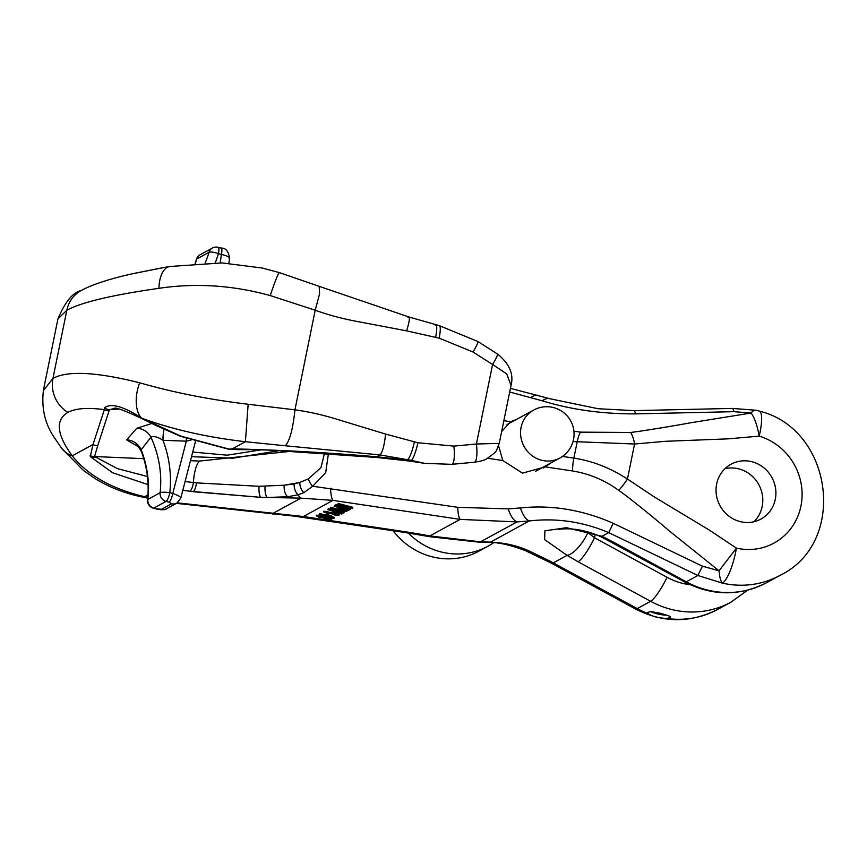 <?xml version="1.0" encoding="UTF-8"?>
<svg xmlns="http://www.w3.org/2000/svg" width="867" height="867" viewBox="0 0 867 867"><rect width="100%" height="100%" fill="white"/><g stroke="black" fill="none" stroke-linecap="round" stroke-linejoin="round"><path stroke-width="1.3" d="M667.362 615.212A11.715 2.536 11.5 0 1 656.362 613.63A11.715 2.536 11.5 0 1 650.467 611.549M493.54 542.775A70.281 66.456 -118.6 0 1 487.904 546.253A70.281 66.456 -118.6 0 1 440.555 551.802A70.281 66.456 -118.6 0 1 408.238 532.999M487.904 546.253L478.985 551.119A70.281 66.456 -118.6 0 1 431.636 556.668A70.281 66.456 -118.6 0 1 393.109 530.723M506.989 424.657A27.332 25.847 -118.6 0 1 508.019 424.061L533.649 410.069A27.332 25.847 -118.6 0 0 521.1 427.333A27.332 25.847 -118.6 0 0 541.431 460.204A27.332 25.847 -118.6 0 0 559.844 458.047L535.643 471.258M647.963 613.554L647.616 612.449L650.575 611.56L660.99 613.381L669.682 616.188L670.549 616.99L670.104 617.672L666.56 618.42C658.281 618.063 652.082 616.437 647.963 613.554A89.8 84.923 61.4 0 1 637.256 608.601A31.234 5.722 118.6 0 1 635.316 608.894C662.941 623.059 690.392 623.232 717.67 609.425L731.044 602.121A89.8 84.923 -118.6 0 1 650.629 601.297L637.256 608.601L553.319 562.867L567.072 555.357L544.639 539.621L544.888 530.842L566.465 527.7L601.991 536.294L601.665 537.096L684.843 582.05A23.431 4.292 118.6 0 0 686.306 581.822A89.8 84.923 61.4 0 0 766.71 582.646L780.094 575.341A89.8 84.923 -118.6 0 1 722.384 583.123L697.892 575.504L686.306 581.822L613.76 542.298A23.431 4.292 118.6 0 1 612.308 542.525M586.645 531.612L594.534 537.768L667.07 577.303A66.38 62.771 61.4 0 0 690.251 584.759M43.469 390.54L52.952 378.402C67.474 370.48 96.389 371.943 139.695 382.791C173.422 392.491 209.565 399.644 248.157 404.26L294.943 409.842C309.486 411.825 324.616 415.315 340.308 420.311L385.587 434.074L417.872 442.744L453.853 446.104A15.617 3.782 84.7 0 1 451.967 464.3M477.912 341.533A15.617 1.571 122.5 0 1 473.003 352.002L439.146 338.152L406.59 330.847L360.304 322.047C344.166 319.197 329.135 315.252 315.209 310.223L270.266 295.582C232.844 285.243 195.725 282.815 158.921 288.321C112.038 295.018 81.335 302.323 66.824 310.245L58.067 318.774M473.003 352.002L492.586 364.487A15.617 1.571 122.5 0 0 497.495 354.018C509.428 363.685 513.958 374.154 511.042 385.403L506.74 373.915L492.586 364.487L476.406 444.012L499.24 443.373C495.274 452.877 498.243 450.504 486.625 458.806C484.913 460.095 480.817 461.244 474.347 462.23L451.794 464.333L424.266 463.346M502.134 430.975L510.717 421.72L503.857 420.69M573.932 431.159L580.489 432.145L630.547 432.46C642.252 431.17 679.511 424.895 690.847 422.738L751.147 413.028L733.883 411.673L635.522 413.884C602.121 413.982 571.017 409.625 542.243 400.803L509.688 392.014M516.548 419.4L510.717 421.72M498.893 446.906L502.817 460.54L487.644 458.275M502.817 460.54L522.454 473.122L545.245 466.88L572.588 470.976A15.617 3.587 -81.5 0 1 573.867 458.123C592.237 460.865 610.097 467.844 627.448 479.05L654.282 496.932L709.574 530.246L736.408 548.128A58.566 55.38 61.4 0 0 800.935 506.046A58.566 55.38 61.4 0 0 759.189 436.134L728.161 438.854L665.607 441.292L634.568 444.012L573.033 441.563M192.712 452.054L227.176 455.186L261.27 449.832M328.344 454.156L325.689 472.645L312.716 486.246L457.776 507.314L508.192 508.886L520.438 507.943C551.672 504.713 582.613 509.839 613.262 523.31L702.443 566.184L719.046 570.811L668.901 530.604C659.657 522.498 628.824 497.203 618.767 490.386C604.765 480.199 589.365 473.729 572.588 470.976M551.195 462.772L545.245 466.88M716.662 483.97A31.234 29.532 -118.6 0 1 731.011 464.235A31.234 29.532 -118.6 0 1 771.901 477.5A31.234 29.532 -118.6 0 1 760.944 519.073A31.234 29.532 -118.6 0 1 728.443 515.778A31.234 29.532 -118.6 0 1 716.662 483.97M780.094 575.341C848.121 542.46 832.786 428.764 759.189 411.056A31.234 7.359 -73.4 0 1 759.189 436.134C757.335 425.643 754.658 417.948 751.147 413.028A31.234 8.377 -80.3 0 1 755.536 410.21L732.312 408.422A31.234 3.36 88.7 0 1 733.883 411.673M732.312 408.422L633.95 410.633A31.234 3.36 88.7 0 1 635.522 413.884M542.243 400.803A31.234 13.97 -73.9 0 1 550.025 398.766M538.645 395.471A31.234 13.97 106.1 0 0 530.853 397.509M618.767 490.386A15.617 2.287 -54.1 0 0 627.448 479.05L634.568 444.012A15.617 4.769 -97.4 0 0 630.547 432.46M439.417 325.678A15.617 2.829 103.8 0 1 439.146 338.152M497.474 353.996L477.89 341.511L439.374 325.667L408.888 316.975L319.186 286.338L319.576 293.891L315.209 310.223L294.943 409.842C292.981 428.71 289.795 440.696 285.384 445.779L245.394 441.704C207.441 437.347 173.14 429.609 142.491 418.479L180.921 436.155L229.235 449.128L232.28 448.857C279.196 449.908 327.314 452.552 376.636 456.79L411.326 460.366L380.039 454.937L285.384 445.779M408.054 317.268C410.189 316.39 409.701 320.909 406.59 330.847M279.391 272.628A31.234 1.886 107.5 0 0 270.266 295.582M169.683 266.516A31.234 15.433 80.4 0 0 158.921 288.321M164.329 267.437L131.914 273.885M229.137 258.745C230.34 257.434 227.772 255.993 221.421 254.432L218.441 253.652A7.814 1.853 -163.2 0 0 209.045 252.275L196.787 258.962A7.814 1.853 -163.2 0 0 196.473 259.309L195.129 263.427M215.222 262.777A109.329 103.379 -118.6 0 0 218.441 253.652A7.814 1.897 -75.3 0 0 218.181 247.323L221.172 248.103A7.814 1.897 104.7 0 1 221.421 254.432L220.153 262.864M431.116 535.232A31.234 2.124 -79.4 0 1 430.162 536.76A31.234 2.124 -79.4 0 1 429.815 535.936L480.556 541.81L490.484 542.135C504.995 542.764 517.989 545.766 529.455 551.119L549.711 560.96A31.234 5.939 117.1 0 1 547.684 561.209M613.262 523.31L608.71 532.631C582.884 521.685 556.408 517.794 529.26 520.959A31.234 11.705 -94.4 0 1 520.438 507.943M508.192 508.886A31.234 11.705 85.6 0 0 517.014 521.912L460.139 519.387L332.961 500.378L300.914 498.135L260.902 497.344L193.124 491.73A9.374 2.634 -82.1 0 0 196.506 482.886L259.049 486.289L284.203 485.217M329.763 516.158L319.717 513.524L319.121 514.521L333.838 518.368L334.272 517.469L329.904 515.475L331.031 517.274L319.121 514.521M331.671 519.474L331.823 518.726L329.417 517.447L316.553 515.139L316.401 515.876L318.818 517.155L331.671 519.474L329.265 518.195L316.401 515.876M339.506 509.33L330.793 507.477L330.154 508.495L342.162 512.343L328.094 508.951L327.943 509.698L341.609 514.077L342.237 513.069L338.509 511.898M342.086 513.817L330.229 510.11L343.635 512.971L344.362 511.909L340.438 510.652M335.052 510.067L328.56 508.701M327.076 513.069L325.558 514.554L327.368 515.031L328.734 514.283L326.978 513.513M334.792 505.298L334.163 506.306L340.124 507.867L338.867 508.701L347.244 510.891L349.293 509.883L334.64 506.046L335.128 505.385M348.274 508.831L338.78 506.339M339.3 507.65L338.867 508.701M350.409 509.276L344.936 506.393L352.208 508.3L352.836 507.293L338.184 503.445L337.545 504.453L344.372 506.718L335.67 505.483L335.822 504.735L335.041 505.829L345.337 507.249L349.759 509.633L350.561 508.528L348.057 507.206M341.945 505.602L335.822 504.735M332.7 512.863L323.814 511.194L323.662 511.942L338.986 515.475L332.549 513.611L332.7 512.863L334.283 512.95L339.138 514.727L338.986 515.475M177.323 502.86L303.385 516.526A31.234 7.174 98.5 0 0 304.956 517.545M148.073 484.631L112.634 472.764L90.298 456.627L92.997 444.522L104.365 409.647C87.697 407.403 75.537 408.324 67.886 412.41C55.163 419.942 56.615 434.421 72.243 455.847C87.816 475.376 111.951 488.988 144.637 496.704A31.234 17.513 102.1 0 1 140.356 496.596M229.235 449.128L237.19 449.637C256.925 449.55 271.967 450.006 282.317 450.992L377.134 457.516A39.048 2.937 -86.1 0 1 376.636 456.79L380.039 454.937C382.596 451.978 384.449 445.031 385.587 434.074M377.134 457.516L409.17 461.027A39.048 8.963 -81.5 0 1 407.349 459.77L407.826 459.51C410.134 456.942 412.324 451.057 414.383 441.856M409.17 461.027L424.299 463.292L411.326 460.366A15.617 2.829 103.8 0 0 417.872 442.744M308.479 478.833A9.374 5.419 -125.1 0 0 312.716 486.246L303.851 492.662L298.14 494.797A31.234 9.884 91.1 0 0 300.914 498.135L272.487 513.643A31.234 2.883 93.8 0 0 273.029 514.229M303.851 492.662A9.374 5.668 -106.4 0 1 299.809 482.464L284.203 485.227L294.151 483.905A9.374 5.43 -100.5 0 0 298.14 494.797L287.801 496.737L267.459 497.474A9.374 3.23 90.8 0 1 265.085 486.214M702.443 566.184L697.892 575.504L608.71 532.631L601.991 536.294L613.76 542.298M722.384 583.123A31.234 7.987 -83.6 0 1 719.046 570.811L736.408 548.128A31.234 7.803 -77.2 0 1 722.384 583.123M330.598 488.305A31.234 7.174 98.5 0 0 332.961 500.378L303.385 516.526L403.025 531.417A163.993 35.493 11.5 0 1 429.815 535.936L460.139 519.387A31.234 7.174 98.5 0 1 457.776 507.314M453.853 446.104L476.406 444.012A15.617 3.782 84.7 0 1 474.52 462.198M248.157 404.26L245.394 441.704L232.28 448.857M139.695 382.791A31.234 18.12 106.8 0 0 141.018 417.677L142.491 418.479A9.374 1.463 115.8 0 0 142.708 418.999M141.31 418.317C124.089 410.286 115.105 406.991 114.346 408.433L109.762 409.625L109.09 410.774A9.374 8.984 18.1 0 1 104.365 409.647L104.398 407.858C110.803 402.884 123.006 406.157 141.018 417.677A9.374 1.788 -63.8 0 0 141.321 418.317L155.832 425.394A9.374 0.769 116 0 0 156.168 425.177M109.09 410.774L97.722 445.638A9.374 8.984 -161.9 0 1 92.997 444.522L72.243 455.847A31.234 25.652 143.3 0 1 61.503 448.076M529.455 551.119A31.234 16.516 113.7 0 1 524.622 550.296M667.07 577.303A23.431 4.292 -61.4 0 1 650.629 601.297L578.094 561.773A23.431 4.292 -61.4 0 0 594.534 537.768L595.228 534.354M578.094 561.773L567.072 555.357A23.431 8.616 -58.1 0 0 587.88 532.609M299.776 482.453L308.435 478.822L320.974 467.584L324.366 453.885M190.48 460.68L199.54 461.071A23.431 7.185 -87.5 0 0 193.428 482.529L196.506 482.886M278.74 450.753L232.974 458.177L191.509 456.703M294.151 483.905L299.809 482.464M185.094 481.553L193.428 482.529A9.374 2.894 -81.7 0 1 189.819 491.253L182.85 490.245M90.19 455.608A9.374 9.006 14 0 0 94.579 456.541L117.522 468.646L147.444 476.503M186.34 438.496A15.617 4.433 -87.9 0 0 186.307 441.151L162.974 440.306C157.556 436.805 153.546 435.787 150.934 437.239L141.148 449.745L141.505 451.794M190.968 440.111L186.307 441.151L172.782 493.496C179.014 495.631 181.539 497.322 180.347 498.601M141.624 452.173C147.292 467.757 149.265 483.623 147.542 499.782A7.814 1.506 6.3 0 1 147.867 499.414L160.135 492.716A7.814 1.506 6.3 0 1 169.802 492.716L172.782 493.496A7.814 1.897 104.7 0 1 169.032 502.188L166.052 501.408A7.814 1.897 -75.3 0 0 169.802 492.716A109.329 103.379 -118.6 0 0 162.974 440.306A15.617 4.433 92.1 0 1 164.026 429.273M161.555 509.232A7.814 7.38 -118.6 0 0 166.811 508.615C165.196 510.056 161.695 510.164 156.309 508.962A7.814 1.897 -75.3 0 0 156.764 508.886L161.555 509.232L171.579 503.76L169.032 502.188M156.764 508.886L153.784 508.105L166.052 501.408A7.814 7.38 -118.6 0 1 160.135 492.716A101.515 95.999 61.4 0 0 150.934 437.239A15.617 14.609 40.7 0 0 136.791 428.287L151.888 423.464M147.553 499.685A7.814 7.814 0 0 0 153.329 508.181A7.814 1.897 104.7 0 0 153.784 508.105A7.814 7.38 -118.6 0 1 147.867 499.414A101.515 95.999 -118.6 0 0 141.148 449.745A15.617 14.576 41.7 0 0 126.625 439.905L136.791 428.287M284.203 485.227A9.374 4.812 86.1 0 0 287.801 496.737M259.06 486.289A9.374 2.709 91.5 0 0 260.902 497.344L189.819 491.253M104.387 407.869A9.374 8.8 38.7 0 0 109.762 409.625L119.267 408.996M237.19 449.648L229.159 449.149M228.65 449.225L180.293 436.231A9.374 2.254 -68.6 0 0 180.921 436.155M753.9 521.761A31.234 29.532 61.4 0 0 762.18 506.491A31.234 29.532 61.4 0 0 724.942 468.7M326.924 513.806L325.558 514.554M344.21 512.657L332.462 508.896L346.258 511.541L330.641 508.225L330.793 507.477M346.258 511.541L346.377 510.966M340.915 508.831L341.847 508.322L347.093 509.698L345.586 510.403L340.698 509.048M345.586 510.403L345.738 509.655L341.067 508.084M352.685 508.04L338.032 504.193L338.184 503.445M335.67 505.483L335.041 505.829M329.471 518.704C336.179 521.652 309.801 514.76 319.75 516.136L330.11 519.16M317.961 516.179L319.75 516.136M329.059 518.542L319.154 516.06M319.565 514.272L319.717 513.524M334.12 518.217L331.487 516.678L331.638 515.93M331.487 516.678L329.753 516.223M332.549 513.611L323.662 511.942M333.817 514.001C337.198 514.662 338 515.096 336.244 515.323C332.787 514.63 331.985 514.196 333.817 514.001L332.646 514.164M337.415 515.171L336.244 515.323L336.396 514.575C332.939 513.882 332.137 513.448 333.968 513.253M327.488 512.169C331.519 513.145 332.321 513.665 329.893 513.741C324.962 512.679 324.16 512.159 327.488 512.169L325.212 512.245M331.378 513.567L329.893 513.741L330.045 512.993C325.114 511.931 324.312 511.411 327.639 511.422M330.674 513.036L330.045 512.993M666.56 618.42A89.8 84.923 61.4 0 0 717.67 609.425M80.999 290.597A31.234 29.532 -118.6 0 0 66.824 310.245L52.952 378.402A31.234 29.532 -118.6 0 0 67.886 412.41M562.466 456.41L573.867 458.123L577.108 442.181A15.617 3.587 -81.5 0 1 580.489 432.145M435.18 325.038C437.109 324.366 437.261 328.474 435.646 337.328M205.165 262.896A101.515 95.999 61.4 0 0 209.045 252.275A7.814 7.38 -118.6 0 1 212.469 248.016L200.201 254.714A7.814 7.38 -118.6 0 0 196.787 258.962A101.515 95.999 -118.6 0 1 195.335 263.416M549.711 560.96A156.179 147.683 -118.6 0 1 553.319 562.867A31.234 5.722 -61.4 0 1 551.379 563.16L635.316 608.894M488.815 542.504A31.234 9.223 -87.8 0 0 490.484 542.135L529.26 520.959L517.014 521.912L480.556 541.81A31.234 7.445 91.6 0 1 479.234 542.189M147.964 494.884L144.637 496.704L147.78 497.365M292.32 515.215A31.234 6.914 96.4 0 0 293.783 516.082M176.435 503.369L293.685 516.071L404.488 532.425A31.234 7.174 -81.5 0 1 403.025 531.417M199.54 461.071L289.242 451.469M97.722 445.638L94.579 456.541L143.781 458.665M138.113 446.581L126.625 439.905M90.298 456.627A9.374 8.757 -17.1 0 0 94.904 457.267A23.431 7.185 92.5 0 1 95.576 456.584M166.811 508.615L176.846 503.142A7.814 7.38 -118.6 0 1 171.579 503.76M329.417 517.447L329.265 518.195M334.131 513.687L334.283 512.95M559.844 458.047A27.332 27.332 0 0 0 570.735 420.961A27.332 27.332 0 0 0 533.649 410.069M57.948 318.807L43.35 390.529M511.031 385.392L499.24 443.373M633.95 410.633L598.1 408.725L550.046 398.766L510.435 388.351M759.189 411.056A31.234 31.234 0 0 0 755.049 410.124M319.186 286.338L279.423 272.628L262.224 268.022L221.963 262.929L169.78 266.494L163.82 267.524M132.044 273.864C113.61 277.939 98.524 282.555 86.765 287.725L81.162 290.51C72.687 292.58 64.971 301.998 58.024 318.763M731.044 602.121L747.668 590.156M766.71 582.646C739.67 596.355 712.381 596.16 684.843 582.05M228.866 263.275L229.636 258.16M218.181 247.323A7.814 7.814 0 0 0 212.469 248.016M221.172 248.103C225.648 247.81 228.465 251.181 229.614 258.203M200.201 254.714A7.814 7.814 0 0 0 196.441 259.396M132.174 273.799L163.755 267.513M43.415 390.529C41.258 408.65 45.192 424.765 55.206 438.897L61.59 448.206L83.351 470.369L94.373 478.107C107.866 486.647 123.277 492.835 140.627 496.661L147.715 498.135M404.488 532.425L430.13 536.76L479.332 542.2L488.923 542.514C497.528 542.113 509.503 544.736 524.849 550.393L551.379 563.16M558.478 529.466C569.435 527.656 585.279 529.466 601.665 537.096M195.422 441.552L180.813 498.091L176.846 503.142M153.329 508.181L156.309 508.962M136.086 445.172C136.683 444.489 138.449 446.613 141.397 451.544M180.293 436.231L155.832 425.394M544.021 467.573L543.371 467.931"/></g></svg>
